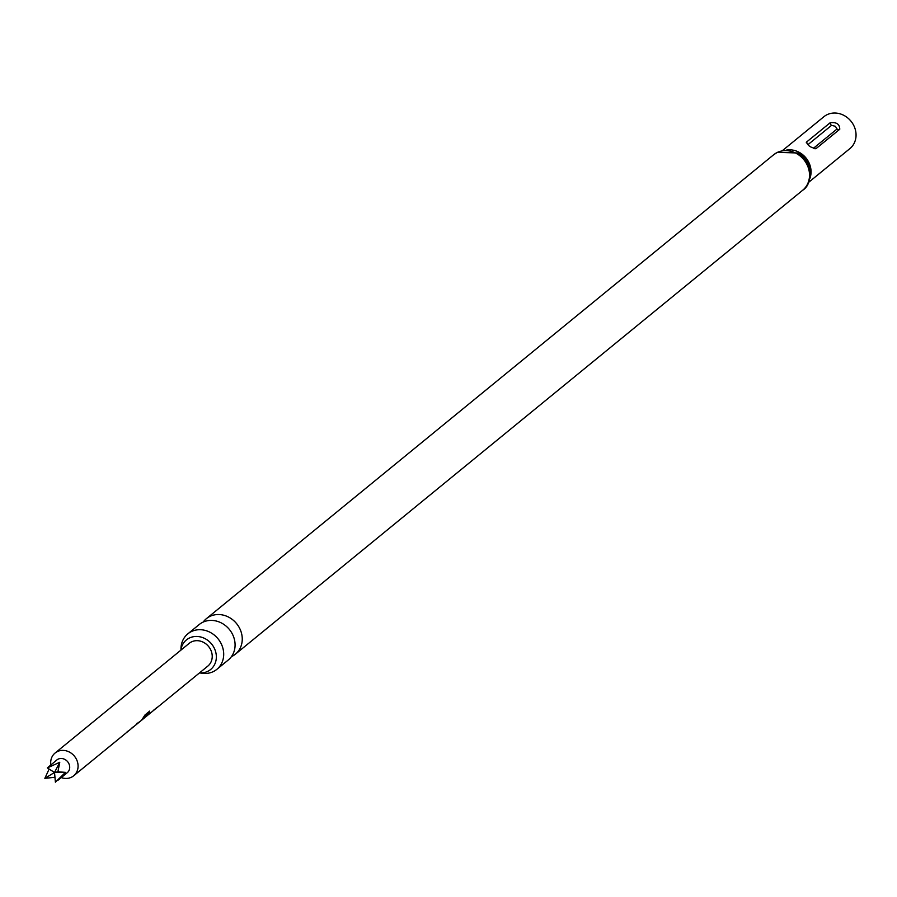 <?xml version="1.0" encoding="UTF-8"?>
<svg xmlns="http://www.w3.org/2000/svg" width="897" height="897" viewBox="0 0 897 897"><rect width="100%" height="100%" fill="white"/><g stroke="black" fill="none" stroke-linecap="round" stroke-linejoin="round"><path stroke-width="1.35" d="M180.88 650.157A19.117 16.886 50.7 0 1 187.462 639.135A19.117 16.886 50.7 0 1 189.2 638.115A19.117 16.886 50.7 0 1 212.309 644.909A19.117 16.886 50.7 0 1 211.591 668.646A19.117 16.886 50.7 0 1 207.891 671.281A19.117 16.886 50.7 0 1 199.482 672.907M187.832 633.843L199.212 624.536A22.93 20.25 50.7 0 1 202.52 622.395A22.93 20.25 50.7 0 1 230.731 631.253A22.93 20.25 50.7 0 1 228.242 660.035L216.85 669.341A22.93 20.25 -129.3 0 0 219.35 640.559A22.93 20.25 -129.3 0 0 191.128 631.701A22.93 20.25 -129.3 0 0 187.832 633.843A22.93 20.25 -129.3 0 0 180.981 649.462M58.204 780.098L67.253 772.698A8.23 7.266 -129.3 0 0 69.506 769.054A8.23 7.266 -129.3 0 0 65.907 760.073A8.23 7.266 -129.3 0 0 56.836 759.961L47.35 767.91L59.763 762.271L57.913 771.768L65.447 772.373L55.401 782.184L54.526 772.474L44.85 778.327L49.133 769.043M54.964 777.307L44.85 778.327M61.276 777.587A14.7 12.984 -129.3 0 0 73.689 775.782A14.7 12.984 -129.3 0 0 77.714 769.278A14.7 12.984 -129.3 0 0 71.289 753.233A14.7 12.984 -129.3 0 0 55.087 753.032A14.7 12.984 -129.3 0 0 51.062 759.535A14.7 12.984 -129.3 0 0 50.849 764.849M126.197 732.815A14.7 12.984 -129.3 0 0 126.769 732.378L130.547 729.295A14.7 12.984 -129.3 0 0 131.937 727.938L133.059 727.03A14.7 12.984 -129.3 0 1 131.657 728.375A14.7 12.984 -129.3 0 1 131.085 728.824M73.689 775.782L125.647 733.298A14.7 12.984 -129.3 0 0 127.049 731.941L128.17 731.021A14.7 12.984 -129.3 0 1 126.769 732.378M137.331 723.52A14.7 12.984 -129.3 0 0 138.463 722.791L131.657 728.375M138.116 722.32L138.463 722.791L139.584 721.76M133.765 726.626L137.129 723.879L136.781 723.408M140.807 720.863A14.7 12.984 -129.3 0 0 141.446 720.369A14.7 12.984 -129.3 0 0 143.98 717.477L148.588 713.631A14.7 12.984 -129.3 0 0 149.721 711.086L145.022 714.931L142.926 718.172A14.7 12.984 -129.3 0 1 140.212 721.39L138.9 722.455M142.556 719.439L144.529 717.824L144.182 717.353M141.704 720.156A14.7 12.984 -129.3 0 0 141.961 719.955A14.7 12.984 -129.3 0 0 143.363 718.598L146.861 715.806M144.619 717.578A14.7 12.984 -129.3 0 0 145.74 716.838L145.392 716.367M148.027 714.965A14.7 12.984 -129.3 0 0 148.61 714.517L152.378 711.433A14.7 12.984 -129.3 0 0 153.768 710.088L154.889 709.168A14.7 12.984 -129.3 0 1 153.499 710.525A14.7 12.984 -129.3 0 1 152.916 710.962M146.177 716.501L147.489 715.436A14.7 12.984 -129.3 0 0 148.88 714.079L150.001 713.171A14.7 12.984 -129.3 0 1 148.61 714.517M153.499 710.525L154.766 709.482A14.7 12.984 -129.3 0 0 156.156 708.125L157.278 707.217A14.7 12.984 -129.3 0 1 155.887 708.574A14.7 12.984 -129.3 0 1 155.316 709.011M55.087 753.032L189.233 643.328A14.7 12.984 50.7 0 1 205.447 643.53A14.7 12.984 50.7 0 1 211.86 659.564A14.7 12.984 50.7 0 1 207.846 666.079L155.887 708.574M200.188 672.952A22.93 20.25 -129.3 0 0 213.553 671.483A22.93 20.25 -129.3 0 0 216.85 669.341M231.437 656.626A22.93 20.25 -129.3 0 0 232.099 656.312A22.93 20.25 -129.3 0 0 235.406 654.16A22.93 20.25 -129.3 0 0 237.907 625.377A22.93 20.25 -129.3 0 0 209.685 616.531A22.93 20.25 -129.3 0 0 206.377 618.672A22.93 20.25 -129.3 0 0 203.182 622.069M806.268 142.758L806.661 141.961A2.938 2.601 -129.3 0 0 808.096 144.54L831.564 125.345L835.376 126.286L837.002 129.011L813.545 148.196A2.938 2.601 50.7 0 0 816.304 148.442C810.753 147.803 807.547 145.639 806.661 141.961L830.129 122.777C836.497 121.958 839.715 124.111 839.76 129.258L816.068 148.599M808.589 182.383L849.908 148.588A20.575 18.175 -129.3 0 0 852.15 122.754A20.575 18.175 -129.3 0 0 826.821 114.816A20.575 18.175 -129.3 0 0 823.861 116.733L782.543 150.528M65.447 772.373L54.526 772.474L47.35 767.91M57.913 771.768L54.526 772.474L59.763 762.271M144.148 717.252L143.509 717.129L143.98 717.477M143.677 716.916L148.588 713.631M148.106 713.294A14.105 12.457 -129.3 0 0 148.857 711.803M839.749 129.269A2.938 2.601 -129.3 0 0 839.76 129.258A2.938 2.601 -129.3 0 1 837.002 129.011M773.651 154.755L777.43 152.311L797.982 153.006A21.752 19.218 -129.3 0 1 809.229 166.752C810.978 178.682 808.791 186.52 802.68 190.242A22.93 20.25 -129.3 0 0 805.181 161.46A22.93 20.25 -129.3 0 0 776.959 152.613A22.93 20.25 -129.3 0 0 773.651 154.755L206.377 618.672M786.456 150.079A20.575 18.175 50.7 0 1 805.955 157.95A20.575 18.175 50.7 0 1 809.8 178.638M831.564 125.345A2.938 2.601 50.7 0 1 830.129 122.777M802.68 190.242L235.406 654.16"/></g></svg>
